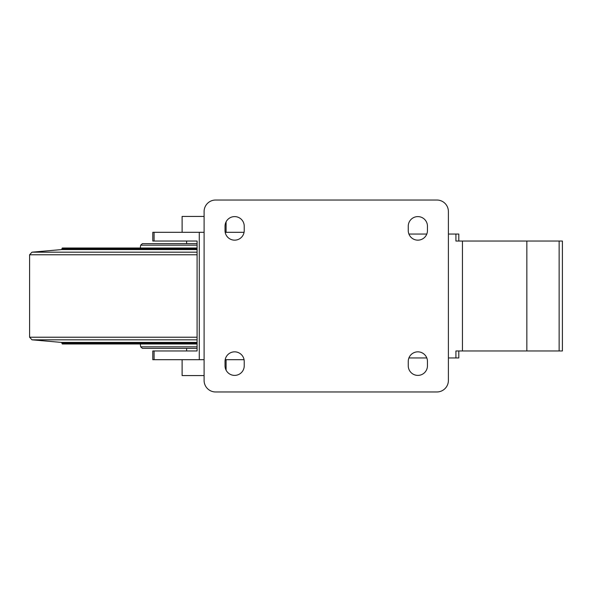 <?xml version="1.0" encoding="UTF-8"?>
<svg xmlns="http://www.w3.org/2000/svg" width="592" height="592" viewBox="0 0 592 592"><rect width="100%" height="100%" fill="white"/><g stroke="black" fill="none" stroke-linecap="round" stroke-linejoin="round"><path stroke-width="0.89" d="M204.099 232.308L152.795 232.308L152.795 241.033L197.092 241.033L197.092 350.967L186.628 350.967L186.628 348.348M244.074 232.308L225.197 232.308M197.092 350.967L152.795 350.967L152.795 359.692L204.099 359.692M225.197 359.692L244.074 359.692M199.282 359.692L199.282 232.308M186.628 243.652L186.628 241.033L197.092 241.033M215.614 200.029A11.514 11.514 0 0 0 204.099 211.544L204.099 380.456A11.514 11.514 0 0 0 215.614 391.971L436.874 391.971A11.514 11.514 0 0 0 448.396 380.456L448.396 211.544A11.514 11.514 0 0 0 436.874 200.029L215.614 200.029M408.258 226.203L408.258 230.562A9.598 9.598 0 0 0 417.856 240.16A9.598 9.598 0 0 0 427.454 230.562L427.454 226.203A9.598 9.598 0 0 0 417.856 216.605A9.598 9.598 0 0 0 408.258 226.203M427.454 361.438A9.598 9.598 0 0 0 417.856 351.84A9.598 9.598 0 0 0 408.258 361.438L408.258 365.797A9.598 9.598 0 0 0 417.856 375.395A9.598 9.598 0 0 0 427.454 365.797L427.454 361.438M225.034 226.203L225.034 230.562A9.598 9.598 0 0 0 234.632 240.16A9.598 9.598 0 0 0 244.23 230.562L244.23 226.203A9.598 9.598 0 0 0 234.632 216.605A9.598 9.598 0 0 0 225.034 226.203M244.23 361.438A9.598 9.598 0 0 0 234.632 351.84A9.598 9.598 0 0 0 225.034 361.438L225.034 365.797A9.598 9.598 0 0 0 234.632 375.395A9.598 9.598 0 0 0 244.23 365.797L244.23 361.438M182.114 359.692L182.114 375.572L204.099 375.572M226.085 359.692L226.085 370.155M182.114 232.308L182.114 216.428L204.099 216.428M226.085 232.308L226.085 221.845M559.144 350.967L559.144 241.033L562.4 241.033L562.4 350.967L455.921 350.967L455.921 357.945L448.396 357.945M462.441 350.967L462.441 241.033L455.921 241.033L455.921 234.055L448.396 234.055M426.795 234.055L408.917 234.055M426.795 357.945L408.917 357.945M458.8 350.967L458.8 357.945L455.921 357.945M458.8 241.033L458.8 234.055L455.921 234.055M526.843 350.967L526.843 241.033L559.144 241.033M526.843 241.033L462.441 241.033M140.304 343.989L140.652 346.816L142.383 348.348L197.092 348.348M140.304 248.011L140.652 245.184L142.383 243.652L197.092 243.652M197.092 343.989L62.315 343.989L61.524 342.42L31.99 339.83L29.6 337.225L29.6 254.775L31.99 252.17L61.524 249.58L62.315 248.011L197.092 248.011M154.083 241.033L154.083 232.308M154.083 359.692L154.083 350.967M140.652 346.816L197.092 346.816M140.652 245.184L197.092 245.184M62.315 248.714L197.092 248.714M61.524 249.58L197.092 249.58M31.99 252.17L197.092 252.17M29.6 254.775L197.092 254.775M29.6 337.225L197.092 337.225M31.99 339.83L197.092 339.83M61.524 342.42L197.092 342.42M62.315 343.286L197.092 343.286"/></g></svg>
